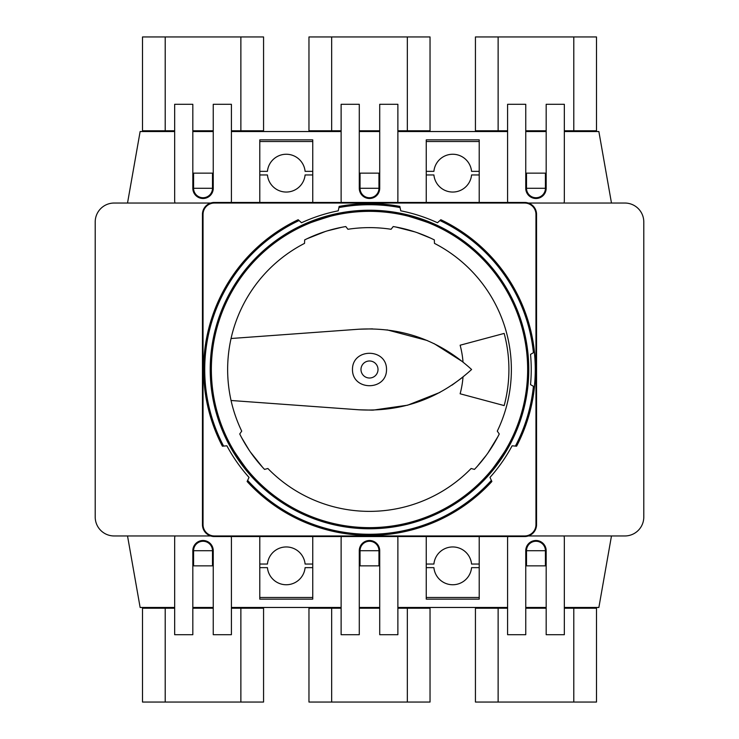 <?xml version="1.0" encoding="UTF-8"?>
<svg xmlns="http://www.w3.org/2000/svg" width="739" height="739" viewBox="0 0 739 739"><rect width="100%" height="100%" fill="white"/><g stroke="black" fill="none" stroke-linecap="round" stroke-linejoin="round"><path stroke-width="1.11" d="M528.339 535.96L624.871 535.96A18.918 18.918 0 0 0 643.789 517.051L643.789 221.949A18.918 18.918 0 0 0 624.871 203.04L528.339 203.04M210.661 203.04L114.129 203.04A18.918 18.918 0 0 0 95.211 221.949L95.211 517.051A18.918 18.918 0 0 0 114.129 535.96L210.661 535.96M426.246 174.949L433.904 174.949A18.918 18.918 0 0 0 471.565 174.949L479.214 174.949M312.754 202.44L312.754 139.856L259.786 139.856L259.786 202.44M479.214 202.44L479.214 139.856L426.246 139.856L426.246 202.44M545.419 173.148L526.51 173.148L526.51 188.279A9.459 9.459 0 0 0 535.96 197.738A9.459 9.459 0 0 0 545.419 188.279L545.419 173.148M378.959 173.148L360.041 173.148L360.041 188.279A9.459 9.459 0 0 0 369.5 197.738A9.459 9.459 0 0 0 378.959 188.279L378.959 173.148M212.49 173.148L193.581 173.148L193.581 188.279A9.459 9.459 0 0 0 203.04 197.738A9.459 9.459 0 0 0 212.49 188.279L212.49 173.148M564.337 131.533L598.867 131.533L611.476 203.04M546.176 131.533L525.752 131.533M507.591 131.533L397.878 131.533M379.717 131.533L359.283 131.533M341.122 131.533L231.409 131.533M213.248 131.533L192.824 131.533M174.663 131.533L140.133 131.533L127.524 203.04M479.214 171.346L471.565 171.346A18.918 18.918 0 0 0 433.904 171.346L426.246 171.346M312.754 171.346L305.096 171.346A18.918 18.918 0 0 0 267.435 171.346L259.786 171.346M259.786 174.949L267.435 174.949A18.918 18.918 0 0 0 305.096 174.949L312.754 174.949M479.214 564.051L471.565 564.051A18.918 18.918 0 0 0 433.904 564.051L426.246 564.051M426.246 567.654L433.904 567.654A18.918 18.918 0 0 0 471.565 567.654L479.214 567.654M312.754 564.051L305.096 564.051A18.918 18.918 0 0 0 267.435 564.051L259.786 564.051M259.786 567.654L267.435 567.654A18.918 18.918 0 0 0 305.096 567.654L312.754 567.654M259.786 141.509L312.754 141.509M312.754 536.56L312.754 599.144L259.786 599.144L259.786 536.56M259.786 597.491L312.754 597.491M479.214 141.509L426.246 141.509M426.246 536.56L426.246 599.144L479.214 599.144L479.214 536.56M479.214 597.491L426.246 597.491M212.49 188.279L193.581 188.279M378.959 188.279L360.041 188.279M545.419 188.279L526.51 188.279M193.581 550.721L193.581 565.852L212.49 565.852L212.49 550.721A9.459 9.459 0 0 0 203.04 541.262A9.459 9.459 0 0 0 193.581 550.721L212.49 550.721M360.041 550.721L360.041 565.852L378.959 565.852L378.959 550.721A9.459 9.459 0 0 0 369.5 541.262A9.459 9.459 0 0 0 360.041 550.721L378.959 550.721M526.51 550.721L526.51 565.852L545.419 565.852L545.419 550.721A9.459 9.459 0 0 0 535.96 541.262A9.459 9.459 0 0 0 526.51 550.721L545.419 550.721M611.476 535.96L598.867 607.467L564.337 607.467M174.663 607.467L140.133 607.467L127.524 535.96M546.176 607.467L525.752 607.467M507.591 607.467L397.878 607.467M379.717 607.467L359.283 607.467M341.122 607.467L231.409 607.467M213.248 607.467L192.824 607.467M524.616 535.96A11.353 11.353 0 0 0 535.96 524.616L535.96 214.384A11.353 11.353 0 0 0 524.616 203.04L214.384 203.04A11.353 11.353 0 0 0 203.04 214.384L203.04 524.616A11.353 11.353 0 0 0 214.384 535.96L524.616 535.96L524.616 536.56A11.944 11.944 0 0 0 536.56 524.616L535.96 524.616M372.502 328.864L358.72 329.224L231.048 338.508C226.503 359.172 226.503 379.828 231.048 400.492L358.72 409.776L372.456 410.145M373.084 410.127L407.605 405.203L439.917 392.409M452.009 385.139L463.02 377.019A93.825 93.825 0 0 1 460.129 393.785L504.164 405.582A139.412 139.412 0 0 0 504.164 333.418L460.129 345.215A93.825 93.825 0 0 1 463.02 361.981L433.996 343.561M231.048 400.492A141.87 141.87 0 0 0 241.718 431.133L241.006 432.149M241.718 431.133L239.732 433.969A144.899 144.899 0 0 0 264.534 469.394L267.878 468.498A141.87 141.87 0 0 0 471.122 468.498L474.466 469.394A144.899 144.899 0 0 0 499.268 433.969L497.282 431.133A141.87 141.87 0 0 0 434.458 243.371L434.338 239.916A144.899 144.899 0 0 0 393.213 226.55L391.079 229.275A141.87 141.87 0 0 0 347.921 229.275L347.154 228.305M473.801 469.21L474.466 469.394M497.994 432.149L497.282 431.133M391.846 228.305L391.079 229.275M427.207 340.503L387.06 329.871M358.72 409.776C401.97 412.113 439.594 398.681 471.602 369.5C439.594 340.319 401.97 326.887 358.72 329.224M360.983 369.5A8.517 8.517 0 0 0 373.758 376.872A8.517 8.517 0 0 0 373.758 362.128A8.517 8.517 0 0 0 360.983 369.5M347.921 229.275L345.787 226.55A144.899 144.899 0 0 0 304.662 239.916L304.542 243.371A141.87 141.87 0 0 0 231.048 338.508M352.475 369.5C352.3 391.107 386.7 391.107 386.525 369.5C386.7 347.893 352.3 347.893 352.475 369.5M524.616 536.56L214.384 536.56A11.944 11.944 0 0 1 202.44 524.616L202.44 214.384A11.944 11.944 0 0 1 214.384 202.44L524.616 202.44A11.944 11.944 0 0 1 536.56 214.384L536.56 524.616M299.073 220.536A164.779 164.779 0 0 0 223.603 446.088L222.393 446.19A165.896 165.896 0 0 1 298.168 219.723L301.53 222.744A161.739 161.739 0 0 1 338.231 210.818L338.915 207.585A164.779 164.779 0 0 1 400.085 207.585L400.769 210.818A161.739 161.739 0 0 1 437.47 222.744L439.927 220.536A164.779 164.779 0 0 1 533.419 352.697L530.528 354.369A161.739 161.739 0 0 1 530.528 384.631L533.419 386.303A164.779 164.779 0 0 1 515.397 446.088L512.109 445.802A161.739 161.739 0 0 1 489.975 477.412L491.37 480.396A164.779 164.779 0 0 1 247.63 480.396L249.025 477.412A161.739 161.739 0 0 1 226.891 445.802L223.603 446.088M247.63 480.396L247.122 481.505A165.896 165.896 0 0 0 491.878 481.505L491.37 480.396M400.085 207.585L399.836 206.403A165.896 165.896 0 0 0 339.164 206.403L338.915 207.585M515.397 446.088L516.607 446.19A165.896 165.896 0 0 0 440.832 219.723L439.927 220.536M210.227 369.5A159.273 159.273 0 0 0 449.136 507.434A159.273 159.273 0 0 0 449.136 231.566A159.273 159.273 0 0 0 210.227 369.5M533.419 352.697L534.352 352.152A165.767 165.767 0 0 1 534.352 386.848L533.419 386.303M211.363 369.5A158.137 158.137 0 0 0 448.573 506.455A158.137 158.137 0 0 0 448.573 232.545A158.137 158.137 0 0 0 211.363 369.5M264.534 469.394L267.878 468.498M476.332 467.399L476.96 466.706M477.265 466.364L486.438 455.067M487.842 453.118L497.855 436.731M487.26 475.048C487.601 476.72 510.631 443.825 508.959 444.056M436.01 226.023C437.506 225.21 399.319 212.804 400.03 214.338M338.97 214.338C339.709 212.795 301.512 225.201 302.99 226.023M230.041 444.056C228.36 443.806 251.389 476.701 251.74 475.048M343.099 227.03L342.175 227.196M341.723 227.289L327.608 230.79M325.308 231.501L307.119 238.715M431.881 238.715L431.04 238.318M430.625 238.124L417.147 232.656M414.865 231.889L395.901 227.03M241.145 436.731L241.404 437.229M241.625 437.636L249.098 450.116M250.456 452.102L262.668 467.399M231.409 608.225L263.564 608.225L263.564 702.05L142.507 702.05L142.507 608.225L174.663 608.225M192.824 608.225L213.248 608.225M231.224 536.56A11.353 11.353 0 0 1 231.409 538.611L231.409 634.709L213.248 634.709L213.248 550.721A10.217 10.217 0 0 0 203.04 540.505A10.217 10.217 0 0 0 192.824 550.721L192.824 634.709L174.663 634.709L174.663 538.611A11.353 11.353 0 0 1 174.977 535.96M165.203 702.05L165.203 608.225M240.868 608.225L240.868 702.05M263.564 608.225L263.564 607.467M142.507 608.225L142.507 607.467M397.878 608.225L430.033 608.225L430.033 702.05L308.967 702.05L308.967 608.225L341.122 608.225M359.283 608.225L379.717 608.225M397.684 536.56A11.353 11.353 0 0 1 397.878 538.611L397.878 634.709L379.717 634.709L379.717 550.721A10.217 10.217 0 0 0 369.5 540.505A10.217 10.217 0 0 0 359.283 550.721L359.283 634.709L341.122 634.709L341.122 538.611A11.353 11.353 0 0 1 341.316 536.56M331.663 702.05L331.663 608.225M407.337 608.225L407.337 702.05M430.033 608.225L430.033 607.467M308.967 608.225L308.967 607.467M564.337 608.225L596.493 608.225L596.493 702.05L475.436 702.05L475.436 608.225L507.591 608.225M525.752 608.225L546.176 608.225M564.023 535.96A11.353 11.353 0 0 1 564.337 538.611L564.337 634.709L546.176 634.709L546.176 550.721A10.217 10.217 0 0 0 535.96 540.505A10.217 10.217 0 0 0 525.752 550.721L525.752 634.709L507.591 634.709L507.591 538.611A11.353 11.353 0 0 1 507.776 536.56M498.132 702.05L498.132 608.225M573.797 608.225L573.797 702.05M596.493 608.225L596.493 607.467M475.436 608.225L475.436 607.467M507.591 130.775L475.436 130.775L475.436 36.95L596.493 36.95L596.493 130.775L564.337 130.775M546.176 130.775L525.752 130.775M507.776 202.44A11.353 11.353 0 0 1 507.591 200.389L507.591 104.291L525.752 104.291L525.752 188.279A10.217 10.217 0 0 0 535.96 198.495A10.217 10.217 0 0 0 546.176 188.279L546.176 104.291L564.337 104.291L564.337 200.389A11.353 11.353 0 0 1 564.023 203.04M573.797 36.95L573.797 130.775M498.132 130.775L498.132 36.95M475.436 130.775L475.436 131.533M596.493 130.775L596.493 131.533M341.122 130.775L308.967 130.775L308.967 36.95L430.033 36.95L430.033 130.775L397.878 130.775M379.717 130.775L359.283 130.775M341.316 202.44A11.353 11.353 0 0 1 341.122 200.389L341.122 104.291L359.283 104.291L359.283 188.279A10.217 10.217 0 0 0 369.5 198.495A10.217 10.217 0 0 0 379.717 188.279L379.717 104.291L397.878 104.291L397.878 200.389A11.353 11.353 0 0 1 397.684 202.44M407.337 36.95L407.337 130.775M331.663 130.775L331.663 36.95M308.967 130.775L308.967 131.533M430.033 130.775L430.033 131.533M174.663 130.775L142.507 130.775L142.507 36.95L263.564 36.95L263.564 130.775L231.409 130.775M213.248 130.775L192.824 130.775M174.977 203.04A11.353 11.353 0 0 1 174.663 200.389L174.663 104.291L192.824 104.291L192.824 188.279A10.217 10.217 0 0 0 203.04 198.495A10.217 10.217 0 0 0 213.248 188.279L213.248 104.291L231.409 104.291L231.409 200.389A11.353 11.353 0 0 1 231.224 202.44M240.868 36.95L240.868 130.775M165.203 130.775L165.203 36.95M142.507 130.775L142.507 131.533M263.564 130.775L263.564 131.533M536.56 214.384L535.96 214.384M524.616 202.44L524.616 203.04M214.384 202.44L214.384 203.04M202.44 214.384L203.04 214.384M202.44 524.616L203.04 524.616M214.384 536.56L214.384 535.96"/></g></svg>
